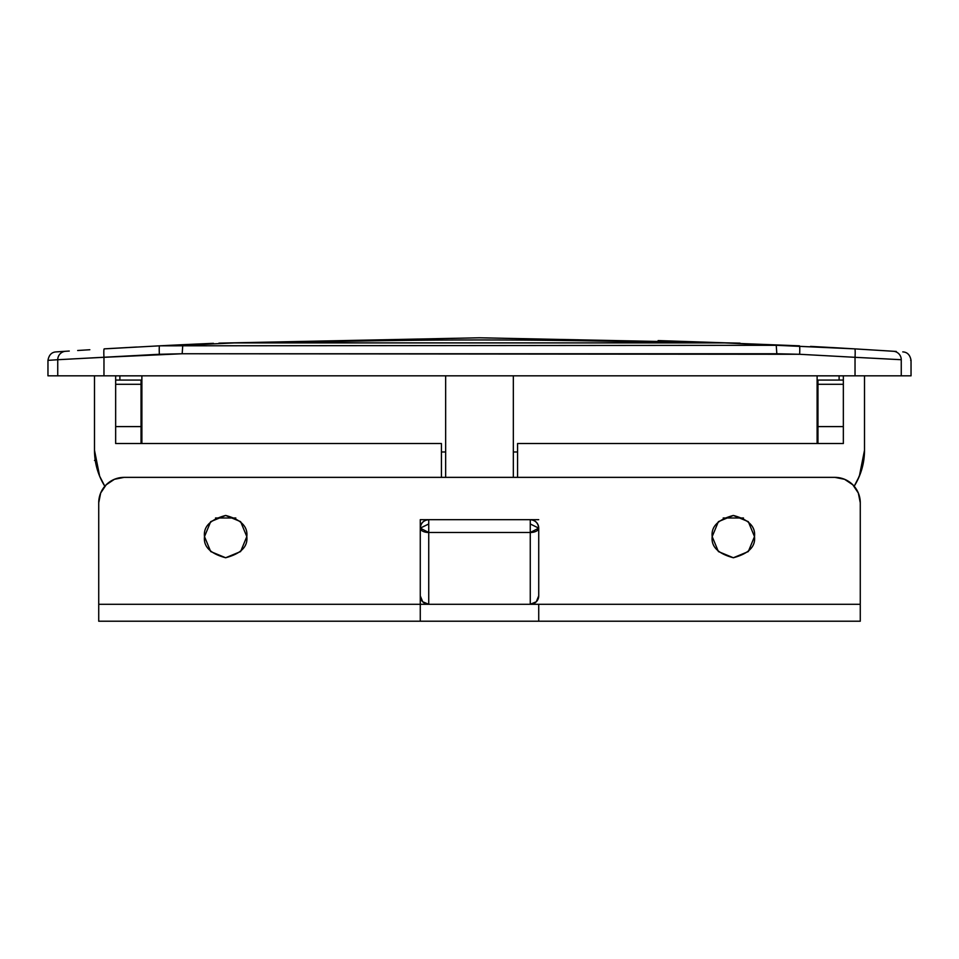 <?xml version="1.0" encoding="UTF-8"?>
<svg xmlns="http://www.w3.org/2000/svg" width="959" height="959" viewBox="0 0 959 959"><rect width="100%" height="100%" fill="white"/><g stroke="black" fill="none" stroke-linecap="round" stroke-linejoin="round"><path stroke-width="1.44" d="M71.853 358.954L103.968 357.311A8.463 0.731 -93.4 0 1 104.207 348.872L159.566 345.827L104.207 348.872A8.463 0.731 86.6 0 0 103.968 357.311L103.968 375.832L47.962 375.832L47.962 360.368L57.744 359.721L47.962 360.368L47.962 375.832L57.744 375.832L57.744 359.721L57.744 375.832L855.032 375.832L855.032 357.311L799.638 354.279L182.174 353.751L103.968 357.311L103.968 375.832L911.038 375.832L901.256 375.832L901.256 359.721C914.311 360.572 914.311 360.572 901.256 359.721L901.256 375.832L855.032 375.832L855.032 357.311L901.256 359.721L855.032 357.311A8.463 0.731 -86.6 0 0 854.793 348.872L893.356 351.27C906.423 352.133 906.423 352.133 893.356 351.27L896.245 351.462M723.182 517.992L743.513 517.992L723.182 517.992M215.487 517.992L235.818 517.992L215.487 517.992M864.503 450.298L864.503 375.832L864.503 450.298A67.693 67.693 0 0 1 854.169 486.249L859.348 476.203L864.503 450.298L864.083 457.815M817.967 380.064L817.967 443.526L817.967 426.599L843.345 426.599L817.967 426.599L817.967 380.064L843.345 380.064L817.967 380.064M115.655 375.832L115.655 443.526L441.428 443.526L441.428 477.366L441.428 443.526L115.655 443.526L115.655 375.832M94.497 450.298A67.693 67.693 0 0 0 104.831 486.249L99.652 476.203L94.497 450.298L94.497 375.832L94.497 450.538M112.383 348.393L136.717 347.026M89.822 349.735L77.679 350.503L89.834 349.735M69.264 351.042L65.644 351.27C52.577 352.133 52.577 352.133 65.644 351.27L61.112 351.569M213.437 343.334L159.566 345.827L213.437 343.334A6341.028 6341.028 0 0 0 159.566 345.827L776.239 345.3L724.608 342.902L234.392 342.902L182.761 345.3L234.392 342.902L724.608 342.902L854.793 348.872A8.463 0.731 93.4 0 1 855.032 357.311L799.638 354.279A8.463 0.623 -87.1 0 0 799.434 345.827L724.608 342.902L799.434 345.827A8.463 0.623 92.9 0 1 799.638 354.279L776.826 353.751L776.239 345.3L776.826 353.751L182.174 353.751L182.761 345.3L182.174 353.751L159.362 354.279A8.463 0.623 -92.9 0 1 159.566 345.827A8.463 0.623 87.1 0 0 159.362 354.279L57.78 359.721M822.283 347.026L854.793 348.872L776.239 345.3L159.566 345.827M843.728 348.225A6341.028 6341.028 0 0 0 810.511 346.403M881.321 350.503L893.356 351.27C906.423 352.133 906.423 352.133 893.356 351.27A8.463 8.439 93.7 0 1 901.256 359.721C914.311 360.572 914.311 360.572 901.256 359.721A8.463 8.439 -86.3 0 0 893.356 351.27M517.572 477.366L517.572 443.526L843.345 443.526L843.345 375.832L843.345 443.526L517.572 443.526L517.572 477.366M104.207 348.872L112.239 348.393M141.033 384.295L115.655 384.295L141.033 384.295L141.033 426.599L141.033 380.064L115.655 380.064L141.033 380.064L141.033 384.295M115.655 426.599L141.033 426.599L141.033 443.526L141.033 426.599L115.655 426.599M843.345 384.295L817.967 384.295L843.345 384.295M115.655 375.844L119.887 375.844L119.887 380.064L119.887 375.832L119.887 380.064L119.887 375.856L141.884 375.856L119.887 375.856M839.113 380.064L839.113 375.832L843.345 375.844M857.214 480.855L861.05 471.624M902.767 351.893L903.15 351.917C907.454 352.265 910.091 355.082 911.05 360.356L910.654 360.332M886.643 358.93L855.128 357.323M65.644 351.27A8.463 8.439 86.3 0 0 57.744 359.721A8.463 8.439 -93.7 0 1 65.644 351.27C52.577 352.133 52.577 352.133 65.632 351.27M57.744 359.721L47.962 360.368C48.909 355.082 51.546 352.265 55.85 351.917L57.12 351.833M754.493 536.608C755.704 546.606 748.643 553.655 733.347 557.754C718.039 553.655 710.991 546.606 712.189 536.608L718.387 521.648L733.347 515.451L748.308 521.648L754.493 536.608L748.308 551.557L733.347 557.754L718.387 551.557L712.189 536.608C710.991 526.599 718.039 519.55 733.347 515.451C748.643 519.55 755.704 526.599 754.493 536.608M246.811 536.608C248.009 546.606 240.961 553.655 225.653 557.754C210.345 553.655 203.296 546.606 204.495 536.608L210.692 521.648L225.653 515.451L240.613 521.648L246.811 536.608L240.613 551.557L225.653 557.754L210.692 551.557L204.495 536.608C203.296 526.599 210.345 519.55 225.653 515.451C240.961 519.55 248.009 526.599 246.811 536.608M420.27 595.839L422.691 601.761L428.733 604.29L422.691 601.761A8.463 8.463 0 0 0 428.733 604.29L428.733 532.497A8.463 4.363 180 0 1 420.27 528.145L428.733 532.497L530.267 532.497L428.733 532.497L428.733 523.974L420.27 528.145L420.27 595.839A8.463 8.463 0 0 0 422.691 601.761L420.27 595.839L420.27 528.145A8.463 8.463 0 0 1 428.733 519.682L420.27 519.682L420.27 604.29L530.267 604.29A8.463 8.463 0 0 0 536.309 601.761L538.73 595.839L536.309 601.761A8.463 8.463 0 0 1 530.267 604.29L536.309 601.761L530.267 604.29L530.267 532.497L530.267 604.29L538.73 604.29L538.73 621.216L860.271 621.216L860.271 604.29L538.73 604.29L860.271 604.29L860.271 502.756L858.329 493.046L852.827 484.81L844.591 479.308L834.881 477.366L124.119 477.366L114.397 479.308L106.161 484.81L100.659 493.046L98.729 502.756L98.729 621.216L420.27 621.216L98.729 621.216L98.729 604.29L420.27 604.29L98.729 604.29L98.729 502.756A25.39 25.39 0 0 1 124.119 477.366L834.881 477.366A25.39 25.39 0 0 1 860.271 502.756L860.271 621.216L420.27 621.216L420.27 519.682L428.733 519.682C423.626 520.222 420.809 523.039 420.27 528.145L428.733 523.974L428.733 519.682L538.73 519.682L530.267 519.682L530.267 523.974L538.73 528.145C538.191 523.039 535.374 520.222 530.267 519.682L428.733 519.682L428.733 604.29L538.73 604.29L538.73 621.216L420.27 621.216L420.27 604.29L428.733 604.29A8.463 8.463 0 0 1 420.27 595.899M538.73 595.839L538.73 528.145L530.267 523.974L530.267 519.682A8.463 8.463 0 0 1 538.73 528.145A8.463 4.363 180 0 1 530.267 532.497L530.267 523.974L530.267 532.497L538.73 528.145L538.73 595.839A8.463 8.463 0 0 1 536.309 601.761A8.463 8.463 0 0 0 538.73 595.839M817.116 375.832L817.116 443.526L817.116 375.832M141.884 443.526L141.884 375.832L141.884 443.526M445.647 375.832L445.647 477.366L445.647 375.832M513.341 477.366L513.341 375.832L513.341 477.366M286.166 342.902A6338.858 6338.858 0 0 1 672.822 342.902A6338.858 6338.858 0 0 0 286.166 342.902M839.113 375.856L817.116 375.856L839.113 375.856M727.485 342.902L658.126 340.577M517.572 451.989L513.341 451.989L517.572 451.989M445.647 451.989L441.428 451.989L445.647 451.989M911.038 360.356L911.038 375.832M817.967 405.453L817.116 405.453M141.884 405.453L141.033 405.453M141.884 397.014L141.033 397.014M218.928 343.142L479.488 337.784L740.048 343.142M817.116 397.014L817.967 397.014M95.253 460.452L94.497 460.452"/></g></svg>
